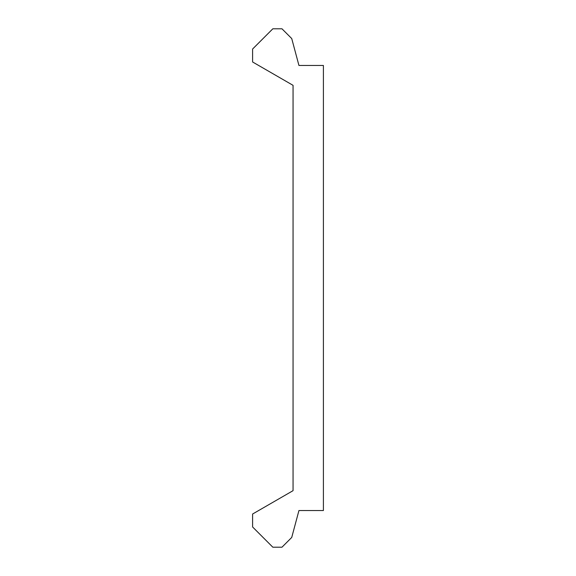 <?xml version="1.0" encoding="UTF-8"?>
<svg xmlns="http://www.w3.org/2000/svg" width="576" height="576" viewBox="0 0 576 576"><rect width="100%" height="100%" fill="white"/><g stroke="black" fill="none" stroke-linecap="round" stroke-linejoin="round"><path stroke-width="0.86" d="M323.402 65.47L298.944 65.47L291.73 38.556L281.974 28.8L272.83 28.8L252.598 49.032L252.598 61.978L293.054 85.334L293.054 490.666L252.598 514.022L252.598 526.968L272.83 547.2L281.974 547.2L291.73 537.444L298.944 510.53L323.402 510.53L323.402 65.47"/></g></svg>
